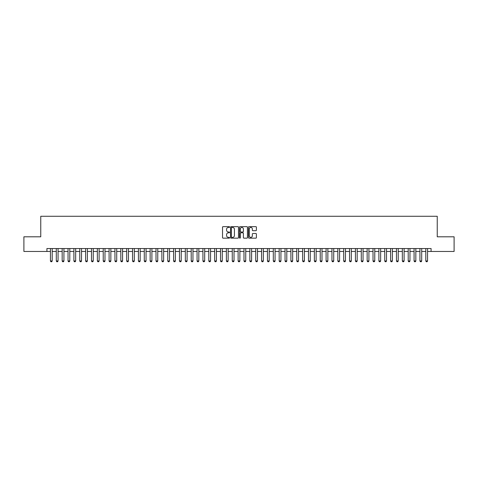 <?xml version="1.0" encoding="UTF-8"?>
<svg xmlns="http://www.w3.org/2000/svg" width="478" height="478" viewBox="0 0 478 478"><rect width="100%" height="100%" fill="white"/><g stroke="black" fill="none" stroke-linecap="round" stroke-linejoin="round"><path stroke-width="0.72" d="M229.613 227.05A0.4 0.4 0 0 0 229.213 226.644L223.095 226.644A0.574 0.574 0 0 0 222.521 227.223L222.521 237.584A0.574 0.574 0 0 0 223.095 238.158L229.213 238.158A0.4 0.4 0 0 0 229.613 237.757A0.4 0.4 0 0 0 229.213 237.351L228.424 237.351A1.84 1.84 0 0 1 226.578 235.511L226.578 234.644A1.84 1.84 0 0 1 228.424 232.804L229.213 232.804A0.4 0.4 0 0 0 229.613 232.404A0.4 0.4 0 0 0 229.213 231.997L228.424 231.997A1.84 1.84 0 0 1 226.578 230.157L226.578 229.291A1.84 1.84 0 0 1 228.424 227.45L229.213 227.45A0.4 0.4 0 0 0 229.613 227.05M255.826 230.701A0.574 0.574 0 0 0 256.399 230.127L256.399 227.223A0.574 0.574 0 0 0 255.826 226.644L249.032 226.644A0.574 0.574 0 0 0 248.458 227.223L248.458 237.584A0.574 0.574 0 0 0 249.032 238.158L255.826 238.158A0.574 0.574 0 0 0 256.399 237.584L256.399 234.071A0.574 0.574 0 0 0 255.826 233.497L252.916 233.497A0.574 0.574 0 0 0 252.342 234.071L252.342 235.815A1.542 1.542 0 0 1 250.801 237.351A1.542 1.542 0 0 1 249.259 235.815L249.259 228.992A1.542 1.542 0 0 1 250.801 227.45A1.542 1.542 0 0 1 252.342 228.992L252.342 230.127A0.574 0.574 0 0 0 252.916 230.701L255.826 230.701M46.922 251.464L23.9 251.464L23.9 236.801L40.761 236.801L40.761 216.271L437.239 216.271L437.239 236.801L454.1 236.801L454.1 251.464L431.078 251.464L431.078 248.53L46.922 248.53L46.922 251.464L50.441 251.464M238.498 227.223A0.574 0.574 0 0 0 237.919 226.644L231.125 226.644A0.574 0.574 0 0 0 230.551 227.223L230.551 237.584A0.574 0.574 0 0 0 231.125 238.158L237.919 238.158A0.574 0.574 0 0 0 238.498 237.584L238.498 227.223M240.081 226.644L246.875 226.644A0.574 0.574 0 0 1 247.449 227.223L247.449 237.584A0.574 0.574 0 0 1 246.875 238.158L243.965 238.158A0.574 0.574 0 0 1 243.392 237.584L243.392 233.384A0.574 0.574 0 0 0 242.812 232.804L240.888 232.804A0.574 0.574 0 0 0 240.309 233.384L240.309 237.757A0.4 0.4 0 0 1 239.908 238.158A0.4 0.4 0 0 1 239.502 237.757L239.502 227.223A0.574 0.574 0 0 1 240.081 226.644M52.198 251.464L56.302 251.464M58.065 251.464L62.17 251.464M63.927 251.464L68.037 251.464M69.794 251.464L73.899 251.464M75.661 251.464L79.766 251.464M81.523 251.464L85.628 251.464M87.39 251.464L91.495 251.464M93.252 251.464L97.357 251.464M99.119 251.464L103.224 251.464M104.987 251.464L109.092 251.464M110.848 251.464L114.953 251.464M116.716 251.464L120.82 251.464M122.577 251.464L126.682 251.464M128.445 251.464L132.549 251.464M134.312 251.464L138.417 251.464M140.173 251.464L144.278 251.464M146.041 251.464L150.146 251.464M151.902 251.464L156.007 251.464M157.77 251.464L161.875 251.464M163.637 251.464L167.742 251.464M169.499 251.464L173.604 251.464M175.366 251.464L179.471 251.464M181.228 251.464L185.333 251.464M187.095 251.464L191.2 251.464M192.957 251.464L197.067 251.464M198.824 251.464L202.929 251.464M204.692 251.464L208.796 251.464M210.553 251.464L214.658 251.464M216.42 251.464L220.525 251.464M222.282 251.464L226.393 251.464M228.149 251.464L232.254 251.464M234.017 251.464L238.122 251.464M239.878 251.464L243.983 251.464M245.746 251.464L249.851 251.464M251.607 251.464L255.718 251.464M257.475 251.464L261.58 251.464M263.342 251.464L267.447 251.464M269.204 251.464L273.308 251.464M275.071 251.464L279.176 251.464M280.933 251.464L285.043 251.464M286.8 251.464L290.905 251.464M292.667 251.464L296.772 251.464M298.529 251.464L302.634 251.464M304.396 251.464L308.501 251.464M310.258 251.464L314.363 251.464M316.125 251.464L320.23 251.464M321.993 251.464L326.098 251.464M327.854 251.464L331.959 251.464M333.722 251.464L337.827 251.464M339.583 251.464L343.688 251.464M345.451 251.464L349.555 251.464M351.318 251.464L355.423 251.464M357.18 251.464L361.284 251.464M363.047 251.464L367.152 251.464M368.908 251.464L373.013 251.464M374.776 251.464L378.881 251.464M380.643 251.464L384.748 251.464M386.505 251.464L390.61 251.464M392.372 251.464L396.477 251.464M398.234 251.464L402.339 251.464M404.101 251.464L408.206 251.464M409.963 251.464L414.073 251.464M415.83 251.464L419.935 251.464M421.698 251.464L425.802 251.464M427.559 251.464L431.078 251.464M231.758 227.45A0.4 0.4 0 0 0 231.358 227.857L231.358 236.951A0.4 0.4 0 0 0 231.758 237.351L232.595 237.351A1.84 1.84 0 0 0 234.435 235.511L234.435 229.291A1.84 1.84 0 0 0 232.595 227.45L231.758 227.45M243.392 229.022A1.542 1.542 0 0 0 241.85 227.48A1.542 1.542 0 0 0 240.309 229.022L240.309 231.424A0.574 0.574 0 0 0 240.888 231.997L242.812 231.997A0.574 0.574 0 0 0 243.392 231.424L243.392 229.022M52.198 248.53L52.198 260.964L51.761 261.729L50.877 261.729L50.441 260.964L50.441 248.53M50.441 260.964L52.198 260.964M58.065 248.53L58.065 260.964L57.623 261.729L56.745 261.729L56.302 260.964L56.302 248.53M56.302 260.964L58.065 260.964M63.927 248.53L63.927 260.964L63.49 261.729L62.612 261.729L62.17 260.964L62.17 248.53M62.17 260.964L63.927 260.964M69.794 248.53L69.794 260.964L69.352 261.729L68.474 261.729L68.037 260.964L68.037 248.53M68.037 260.964L69.794 260.964M75.661 248.53L75.661 260.964L75.219 261.729L74.341 261.729L73.899 260.964L73.899 248.53M73.899 260.964L75.661 260.964M81.523 248.53L81.523 260.964L81.087 261.729L80.202 261.729L79.766 260.964L79.766 248.53M79.766 260.964L81.523 260.964M87.39 248.53L87.39 260.964L86.948 261.729L86.07 261.729L85.628 260.964L85.628 248.53M85.628 260.964L87.39 260.964M93.252 248.53L93.252 260.964L92.816 261.729L91.937 261.729L91.495 260.964L91.495 248.53M91.495 260.964L93.252 260.964M99.119 248.53L99.119 260.964L98.677 261.729L97.799 261.729L97.357 260.964L97.357 248.53M97.357 260.964L99.119 260.964M104.987 248.53L104.987 260.964L104.545 261.729L103.666 261.729L103.224 260.964L103.224 248.53M103.224 260.964L104.987 260.964M110.848 248.53L110.848 260.964L110.412 261.729L109.528 261.729L109.092 260.964L109.092 248.53M109.092 260.964L110.848 260.964M116.716 248.53L116.716 260.964L116.273 261.729L115.395 261.729L114.953 260.964L114.953 248.53M114.953 260.964L116.716 260.964M122.577 248.53L122.577 260.964L122.141 261.729L121.257 261.729L120.82 260.964L120.82 248.53M120.82 260.964L122.577 260.964M128.445 248.53L128.445 260.964L128.002 261.729L127.124 261.729L126.682 260.964L126.682 248.53M126.682 260.964L128.445 260.964M134.312 248.53L134.312 260.964L133.87 261.729L132.992 261.729L132.549 260.964L132.549 248.53M132.549 260.964L134.312 260.964M140.173 248.53L140.173 260.964L139.737 261.729L138.853 261.729L138.417 260.964L138.417 248.53M138.417 260.964L140.173 260.964M146.041 248.53L146.041 260.964L145.599 261.729L144.72 261.729L144.278 260.964L144.278 248.53M144.278 260.964L146.041 260.964M151.902 248.53L151.902 260.964L151.466 261.729L150.582 261.729L150.146 260.964L150.146 248.53M150.146 260.964L151.902 260.964M157.77 248.53L157.77 260.964L157.328 261.729L156.449 261.729L156.007 260.964L156.007 248.53M156.007 260.964L157.77 260.964M163.637 248.53L163.637 260.964L163.195 261.729L162.317 261.729L161.875 260.964L161.875 248.53M161.875 260.964L163.637 260.964M169.499 248.53L169.499 260.964L169.057 261.729L168.178 261.729L167.742 260.964L167.742 248.53M167.742 260.964L169.499 260.964M175.366 248.53L175.366 260.964L174.924 261.729L174.046 261.729L173.604 260.964L173.604 248.53M173.604 260.964L175.366 260.964M181.228 248.53L181.228 260.964L180.792 261.729L179.907 261.729L179.471 260.964L179.471 248.53M179.471 260.964L181.228 260.964M187.095 248.53L187.095 260.964L186.653 261.729L185.775 261.729L185.333 260.964L185.333 248.53M185.333 260.964L187.095 260.964M192.957 248.53L192.957 260.964L192.52 261.729L191.642 261.729L191.2 260.964L191.2 248.53M191.2 260.964L192.957 260.964M198.824 248.53L198.824 260.964L198.382 261.729L197.504 261.729L197.067 260.964L197.067 248.53M197.067 260.964L198.824 260.964M204.692 248.53L204.692 260.964L204.249 261.729L203.371 261.729L202.929 260.964L202.929 248.53M202.929 260.964L204.692 260.964M210.553 248.53L210.553 260.964L210.117 261.729L209.233 261.729L208.796 260.964L208.796 248.53M208.796 260.964L210.553 260.964M216.42 248.53L216.42 260.964L215.978 261.729L215.1 261.729L214.658 260.964L214.658 248.53M214.658 260.964L216.42 260.964M222.282 248.53L222.282 260.964L221.846 261.729L220.967 261.729L220.525 260.964L220.525 248.53M220.525 260.964L222.282 260.964M228.149 248.53L228.149 260.964L227.707 261.729L226.829 261.729L226.393 260.964L226.393 248.53M226.393 260.964L228.149 260.964M234.017 248.53L234.017 260.964L233.575 261.729L232.696 261.729L232.254 260.964L232.254 248.53M232.254 260.964L234.017 260.964M239.878 248.53L239.878 260.964L239.442 261.729L238.558 261.729L238.122 260.964L238.122 248.53M238.122 260.964L239.878 260.964M245.746 248.53L245.746 260.964L245.304 261.729L244.425 261.729L243.983 260.964L243.983 248.53M243.983 260.964L245.746 260.964M251.607 248.53L251.607 260.964L251.171 261.729L250.293 261.729L249.851 260.964L249.851 248.53M249.851 260.964L251.607 260.964M257.475 248.53L257.475 260.964L257.033 261.729L256.154 261.729L255.718 260.964L255.718 248.53M255.718 260.964L257.475 260.964M263.342 248.53L263.342 260.964L262.9 261.729L262.022 261.729L261.58 260.964L261.58 248.53M261.58 260.964L263.342 260.964M269.204 248.53L269.204 260.964L268.767 261.729L267.883 261.729L267.447 260.964L267.447 248.53M267.447 260.964L269.204 260.964M275.071 248.53L275.071 260.964L274.629 261.729L273.751 261.729L273.308 260.964L273.308 248.53M273.308 260.964L275.071 260.964M280.933 248.53L280.933 260.964L280.496 261.729L279.618 261.729L279.176 260.964L279.176 248.53M279.176 260.964L280.933 260.964M286.8 248.53L286.8 260.964L286.358 261.729L285.48 261.729L285.043 260.964L285.043 248.53M285.043 260.964L286.8 260.964M292.667 248.53L292.667 260.964L292.225 261.729L291.347 261.729L290.905 260.964L290.905 248.53M290.905 260.964L292.667 260.964M298.529 248.53L298.529 260.964L298.093 261.729L297.208 261.729L296.772 260.964L296.772 248.53M296.772 260.964L298.529 260.964M304.396 248.53L304.396 260.964L303.954 261.729L303.076 261.729L302.634 260.964L302.634 248.53M302.634 260.964L304.396 260.964M310.258 248.53L310.258 260.964L309.822 261.729L308.943 261.729L308.501 260.964L308.501 248.53M308.501 260.964L310.258 260.964M316.125 248.53L316.125 260.964L315.683 261.729L314.805 261.729L314.363 260.964L314.363 248.53M314.363 260.964L316.125 260.964M321.993 248.53L321.993 260.964L321.551 261.729L320.672 261.729L320.23 260.964L320.23 248.53M320.23 260.964L321.993 260.964M327.854 248.53L327.854 260.964L327.418 261.729L326.534 261.729L326.098 260.964L326.098 248.53M326.098 260.964L327.854 260.964M333.722 248.53L333.722 260.964L333.28 261.729L332.401 261.729L331.959 260.964L331.959 248.53M331.959 260.964L333.722 260.964M339.583 248.53L339.583 260.964L339.147 261.729L338.263 261.729L337.827 260.964L337.827 248.53M337.827 260.964L339.583 260.964M345.451 248.53L345.451 260.964L345.008 261.729L344.13 261.729L343.688 260.964L343.688 248.53M343.688 260.964L345.451 260.964M351.318 248.53L351.318 260.964L350.876 261.729L349.998 261.729L349.555 260.964L349.555 248.53M349.555 260.964L351.318 260.964M357.18 248.53L357.18 260.964L356.743 261.729L355.859 261.729L355.423 260.964L355.423 248.53M355.423 260.964L357.18 260.964M363.047 248.53L363.047 260.964L362.605 261.729L361.726 261.729L361.284 260.964L361.284 248.53M361.284 260.964L363.047 260.964M368.908 248.53L368.908 260.964L368.472 261.729L367.588 261.729L367.152 260.964L367.152 248.53M367.152 260.964L368.908 260.964M374.776 248.53L374.776 260.964L374.334 261.729L373.455 261.729L373.013 260.964L373.013 248.53M373.013 260.964L374.776 260.964M380.643 248.53L380.643 260.964L380.201 261.729L379.323 261.729L378.881 260.964L378.881 248.53M378.881 260.964L380.643 260.964M386.505 248.53L386.505 260.964L386.063 261.729L385.184 261.729L384.748 260.964L384.748 248.53M384.748 260.964L386.505 260.964M392.372 248.53L392.372 260.964L391.93 261.729L391.052 261.729L390.61 260.964L390.61 248.53M390.61 260.964L392.372 260.964M398.234 248.53L398.234 260.964L397.798 261.729L396.913 261.729L396.477 260.964L396.477 248.53M396.477 260.964L398.234 260.964M404.101 248.53L404.101 260.964L403.659 261.729L402.781 261.729L402.339 260.964L402.339 248.53M402.339 260.964L404.101 260.964M409.963 248.53L409.963 260.964L409.526 261.729L408.648 261.729L408.206 260.964L408.206 248.53M408.206 260.964L409.963 260.964M415.83 248.53L415.83 260.964L415.388 261.729L414.51 261.729L414.073 260.964L414.073 248.53M414.073 260.964L415.83 260.964M421.698 248.53L421.698 260.964L421.255 261.729L420.377 261.729L419.935 260.964L419.935 248.53M419.935 260.964L421.698 260.964M427.559 248.53L427.559 260.964L427.123 261.729L426.239 261.729L425.802 260.964L425.802 248.53M425.802 260.964L427.559 260.964"/></g></svg>
